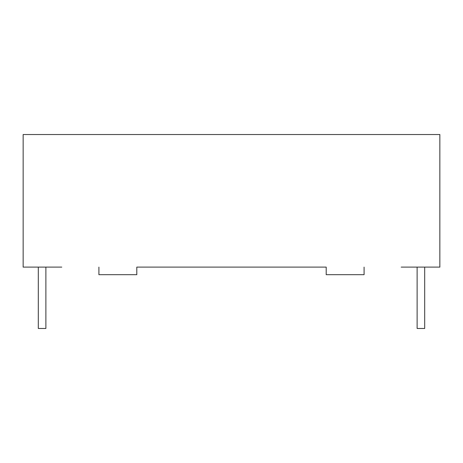 <?xml version="1.0" encoding="UTF-8"?>
<svg xmlns="http://www.w3.org/2000/svg" width="463" height="463" viewBox="0 0 463 463"><rect width="100%" height="100%" fill="white"/><g stroke="black" fill="none" stroke-linecap="round" stroke-linejoin="round"><path stroke-width="0.69" d="M61.787 267.11L23.15 267.11L23.15 134.525L439.85 134.525L439.85 267.11L401.213 267.11M136.793 267.11L326.207 267.11L136.793 267.11L136.793 274.686L98.914 274.686L98.914 267.11M364.086 267.11L364.086 274.686L326.207 274.686L326.207 267.11M38.302 267.11L38.302 328.475L45.878 328.475L45.878 267.11M424.698 267.11L424.698 328.475L417.122 328.475L417.122 267.11"/></g></svg>
